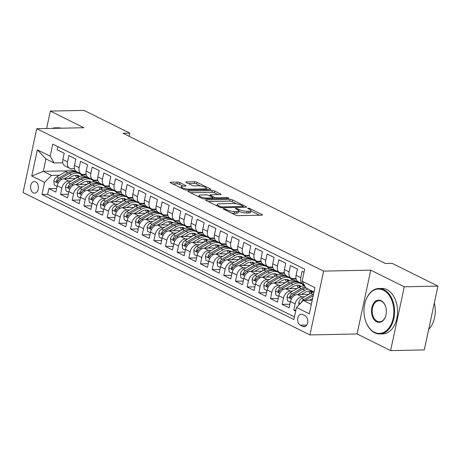 <?xml version="1.0" encoding="UTF-8"?>
<svg xmlns="http://www.w3.org/2000/svg" width="461" height="461" viewBox="0 0 461 461"><rect width="100%" height="100%" fill="white"/><g stroke="black" fill="none" stroke-linecap="round" stroke-linejoin="round"><path stroke-width="0.69" d="M223.573 208.666A1.25 0.305 12.1 0 0 223.153 208.798A1.25 0.305 12.1 0 0 223.447 209.081L235.611 215.12A1.786 0.438 12.1 0 0 238.078 215.662L261.877 215.172A1.786 0.438 12.1 0 0 262.476 214.976A1.786 0.438 12.1 0 0 262.05 214.572L249.891 208.539A1.25 0.305 12.1 0 0 248.162 208.159A1.25 0.305 12.1 0 0 247.741 208.291A1.25 0.305 12.1 0 0 248.035 208.574L249.614 209.357A5.716 1.4 12.1 0 1 250.968 210.642A5.716 1.4 12.1 0 1 249.044 211.259L247.061 211.305A5.716 1.4 12.1 0 1 239.167 209.571L237.594 208.793A1.25 0.305 12.1 0 0 235.871 208.412A1.25 0.305 12.1 0 0 235.444 208.545A1.25 0.305 12.1 0 0 235.744 208.827L237.317 209.611A5.716 1.4 12.1 0 1 238.677 210.896A5.716 1.4 12.1 0 1 236.752 211.513L234.77 211.559A5.716 1.4 12.1 0 1 226.875 209.824L225.302 209.046A1.25 0.305 12.1 0 0 223.573 208.666M33.301 192.842A5.82 3.913 -91.2 0 0 34.61 193.142A5.82 3.913 -91.2 0 0 38.367 188.221A5.82 3.913 -91.2 0 0 35.67 181.801A5.82 3.913 -91.2 0 0 34.368 181.501A5.82 3.913 -91.2 0 0 30.61 186.423A5.82 3.913 -91.2 0 0 33.301 192.842M179.853 182.619A1.786 0.438 12.1 0 0 177.387 182.083L170.714 182.216A1.786 0.438 12.1 0 0 170.109 182.412A1.786 0.438 12.1 0 0 170.535 182.815L184.043 189.517A1.786 0.438 12.1 0 0 186.509 190.059L210.302 189.569A1.786 0.438 12.1 0 0 210.908 189.373A1.786 0.438 12.1 0 0 210.481 188.975L196.974 182.268A1.786 0.438 12.1 0 0 194.507 181.726L186.446 181.893A1.786 0.438 12.1 0 0 185.841 182.089A1.786 0.438 12.1 0 0 186.267 182.487L192.047 185.357A1.786 0.438 12.1 0 0 194.513 185.898L198.512 185.818A4.777 1.17 12.1 0 1 203.629 186.676A4.777 1.17 12.1 0 1 206.246 188.342A4.777 1.17 12.1 0 1 204.638 188.86L188.97 189.183A4.777 1.17 12.1 0 1 183.853 188.324A4.777 1.17 12.1 0 1 181.236 186.659A4.777 1.17 12.1 0 1 182.85 186.14L185.46 186.088A1.786 0.438 12.1 0 0 186.06 185.892A1.786 0.438 12.1 0 0 185.639 185.489L179.853 182.619L179.485 184.348A1.786 0.438 12.1 0 0 177.018 183.806L172.714 183.893M83.867 127.732L50.341 111.089L84.011 110.392L129.783 133.114L123.047 133.258L385.442 263.513L392.178 263.375L437.95 286.097L404.28 286.794L370.753 270.146L323.616 271.12L36.73 128.705L83.867 127.732M206.315 199.89A1.786 0.438 12.1 0 0 205.71 200.086A1.786 0.438 12.1 0 0 206.136 200.489L219.643 207.191A1.786 0.438 12.1 0 0 222.11 207.732L245.903 207.243A1.786 0.438 12.1 0 0 246.508 207.047A1.786 0.438 12.1 0 0 246.082 206.649L232.575 199.941A1.786 0.438 12.1 0 0 230.108 199.4L206.315 199.89L206.182 200.512M201.843 198.357L188.336 191.649A1.786 0.438 12.1 0 1 187.909 191.252A1.786 0.438 12.1 0 1 188.514 191.056L212.308 190.566A1.786 0.438 12.1 0 1 214.774 191.108L220.554 193.977A1.786 0.438 12.1 0 1 220.98 194.375A1.786 0.438 12.1 0 1 220.381 194.571L210.729 194.767A1.786 0.438 12.1 0 0 210.13 194.963A1.786 0.438 12.1 0 0 210.55 195.366L214.388 197.268A1.786 0.438 12.1 0 0 216.854 197.809L226.898 197.602A1.25 0.305 12.1 0 1 228.241 197.827A1.25 0.305 12.1 0 1 228.921 198.265A1.25 0.305 12.1 0 1 228.5 198.397L204.309 198.898A1.786 0.438 12.1 0 1 201.843 198.357M56.657 188.422L48.878 188.584L55.879 192.058L57.227 185.76L61.889 188.076A7.278 5.083 -63.6 0 1 68.758 181.069L71.242 181.017M68.32 194.214L60.541 194.369L67.537 197.844L68.891 191.551L73.553 193.868A7.278 5.083 -63.6 0 1 80.421 186.855L82.905 186.803M79.978 199.999L72.204 200.16L79.2 203.635L80.548 197.337L85.216 199.653A7.278 5.083 -63.6 0 1 92.079 192.646L94.568 192.594M91.641 205.79L83.867 205.952L90.863 209.427L92.212 203.128L96.879 205.445A7.278 5.083 -63.6 0 1 103.742 198.432L106.232 198.386M103.304 211.582L95.531 211.737L102.526 215.212L103.875 208.919L108.537 211.236A7.278 5.083 -63.6 0 1 115.406 204.223L117.895 204.171M114.968 217.367L107.188 217.529L114.19 221.003L115.538 214.705L120.2 217.022A7.278 5.083 -63.6 0 1 127.069 210.014L129.553 209.962M126.631 223.159L118.852 223.32L125.847 226.789L127.201 220.496L131.863 222.813A7.278 5.083 -63.6 0 1 138.732 215.8L141.216 215.748M138.288 228.944L130.515 229.105L137.511 232.58L138.859 226.288L143.527 228.604A7.278 5.083 -63.6 0 1 150.39 221.591L152.879 221.539M149.952 234.735L142.178 234.897L149.174 238.372L150.522 232.073L155.19 234.39A7.278 5.083 -63.6 0 1 162.053 227.382L164.542 227.331M161.615 240.527L153.836 240.688L160.837 244.157L162.186 237.864L166.847 240.181A7.278 5.083 -63.6 0 1 173.716 233.168L176.2 233.116M173.278 246.312L165.499 246.474L172.495 249.948L173.849 243.656L178.511 245.967A7.278 5.083 -63.6 0 1 185.38 238.959L187.863 238.907M184.936 252.104L177.162 252.265L184.158 255.74L185.506 249.441L190.174 251.758A7.278 5.083 -63.6 0 1 197.037 244.751L199.527 244.699M196.599 257.895L188.826 258.056L195.821 261.525L197.17 255.233L201.837 257.549A7.278 5.083 -63.6 0 1 208.7 250.536L211.19 250.484M208.263 263.68L200.483 263.842L207.485 267.317L208.833 261.024L213.495 263.335A7.278 5.083 -63.6 0 1 220.364 256.328L222.847 256.276M219.926 269.472L212.146 269.633L219.142 273.108L220.496 266.81L225.158 269.126A7.278 5.083 -63.6 0 1 232.027 262.119L234.511 262.067M231.583 275.263L223.81 275.419L230.805 278.893L232.154 272.601L236.821 274.917A7.278 5.083 -63.6 0 1 243.685 267.904L246.174 267.853M243.247 281.049L235.473 281.21L242.469 284.685L243.817 278.386L248.485 280.703A7.278 5.083 -63.6 0 1 255.348 273.696L257.837 273.644M254.91 286.84L247.131 287.001L254.132 290.476L255.48 284.178L260.142 286.494A7.278 5.083 -63.6 0 1 267.011 279.481L269.501 279.435M266.573 292.631L258.794 292.787L265.795 296.262L267.144 289.969L271.806 292.286A7.278 5.083 -63.6 0 1 278.675 285.273L281.158 285.221M278.231 298.417L270.457 298.578L277.453 302.053L278.801 295.755L283.469 298.071A7.278 5.083 -63.6 0 1 290.338 291.064L292.821 291.012M289.894 304.208L282.12 304.369L289.116 307.839L290.465 301.546A7.278 5.083 -63.6 0 1 297.333 294.539L308.766 294.302M304.006 272.295L302.099 271.35L300.751 277.649A7.278 5.083 -63.6 0 0 302.9 284.057A7.278 5.083 -63.6 0 0 303.903 284.379M302.9 284.057L298.238 281.74A7.278 5.083 -63.6 0 1 296.089 275.332L297.437 269.034L290.436 265.559L289.087 271.857A7.278 5.083 -63.6 0 0 291.243 278.265A7.278 5.083 -63.6 0 0 292.994 278.646L296.025 278.582M291.243 278.265L286.575 275.949A7.278 5.083 116.4 0 1 284.425 269.541L285.774 263.248L278.778 259.774L277.43 266.066A7.278 5.083 -63.6 0 0 279.579 272.474A7.278 5.083 -63.6 0 0 281.337 272.854L284.368 272.791M279.579 272.474L274.912 270.158A7.278 5.083 116.4 0 1 272.762 263.75L274.111 257.457L267.115 253.982L265.767 260.281A7.278 5.083 -63.6 0 0 267.916 266.689A7.278 5.083 -63.6 0 0 269.673 267.069L272.705 267.005M267.916 266.689L263.254 264.372A7.278 5.083 116.4 0 1 261.099 257.964L262.447 251.666L255.452 248.197L254.103 254.489A7.278 5.083 -63.6 0 0 256.253 260.897A7.278 5.083 -63.6 0 0 258.01 261.278L261.041 261.214M256.253 260.897L251.591 258.581A7.278 5.083 116.4 0 1 249.436 252.173L250.79 245.88L243.788 242.405L242.44 248.698A7.278 5.083 -63.6 0 0 244.589 255.106A7.278 5.083 -63.6 0 0 246.347 255.486L249.378 255.423M244.589 255.106L239.927 252.789A7.278 5.083 116.4 0 1 237.778 246.381L239.126 240.089L232.131 236.614L230.777 242.912A7.278 5.083 -63.6 0 0 232.932 249.32A7.278 5.083 -63.6 0 0 234.689 249.701L237.72 249.637M232.932 249.32L228.264 247.004A7.278 5.083 116.4 0 1 226.115 240.596L227.463 234.297L220.467 230.828L219.119 237.121A7.278 5.083 -63.6 0 0 221.268 243.529A7.278 5.083 -63.6 0 0 223.026 243.909L226.057 243.846M221.268 243.529L216.601 241.212A7.278 5.083 116.4 0 1 214.451 234.805L215.8 228.512L208.804 225.037L207.456 231.33A7.278 5.083 -63.6 0 0 209.605 237.738A7.278 5.083 -63.6 0 0 211.363 238.118L214.394 238.055M209.605 237.738L204.943 235.427A7.278 5.083 116.4 0 1 202.788 229.019L204.142 222.721L197.141 219.246L195.792 225.544A7.278 5.083 -63.6 0 0 197.942 231.952A7.278 5.083 -63.6 0 0 199.699 232.332L202.731 232.269M197.942 231.952L193.28 229.636A7.278 5.083 116.4 0 1 191.131 223.228L192.479 216.929L185.483 213.46L184.129 219.753A7.278 5.083 -63.6 0 0 186.284 226.161A7.278 5.083 -63.6 0 0 188.042 226.541L191.067 226.478M186.284 226.161L181.617 223.844A7.278 5.083 116.4 0 1 179.467 217.436L180.816 211.144L173.82 207.669L172.472 213.962A7.278 5.083 -63.6 0 0 174.621 220.37A7.278 5.083 -63.6 0 0 176.379 220.75L179.41 220.692M174.621 220.37L169.953 218.059A7.278 5.083 116.4 0 1 167.804 211.651L169.152 205.352L162.157 201.878L160.808 208.176A7.278 5.083 -63.6 0 0 162.958 214.584A7.278 5.083 -63.6 0 0 164.715 214.964L167.746 214.901M162.958 214.584L158.296 212.267A7.278 5.083 116.4 0 1 156.141 205.86L157.495 199.567L150.493 196.092L149.145 202.385A7.278 5.083 -63.6 0 0 151.294 208.793A7.278 5.083 -63.6 0 0 153.052 209.173L156.083 209.11M151.294 208.793L146.633 206.476A7.278 5.083 116.4 0 1 144.483 200.068L145.832 193.776L138.836 190.301L137.482 196.599A7.278 5.083 -63.6 0 0 139.637 203.007A7.278 5.083 -63.6 0 0 141.394 203.382L144.42 203.324M139.637 203.007L134.969 200.691A7.278 5.083 116.4 0 1 132.82 194.283L134.168 187.984L127.173 184.509L125.824 190.808A7.278 5.083 -63.6 0 0 127.974 197.216A7.278 5.083 -63.6 0 0 129.731 197.596L132.762 197.533M127.974 197.216L123.306 194.899A7.278 5.083 116.4 0 1 121.157 188.491L122.505 182.199L115.509 178.724L114.161 185.017A7.278 5.083 -63.6 0 0 116.31 191.424A7.278 5.083 -63.6 0 0 118.068 191.805L121.099 191.741M116.31 191.424L111.648 189.108A7.278 5.083 116.4 0 1 109.493 182.7L110.842 176.407L103.846 172.933L102.498 179.231A7.278 5.083 -63.6 0 0 104.647 185.639A7.278 5.083 -63.6 0 0 106.405 186.019L109.436 185.956M104.647 185.639L99.985 183.322A7.278 5.083 116.4 0 1 97.836 176.915L99.184 170.616L92.183 167.147L90.834 173.44A7.278 5.083 -63.6 0 0 92.989 179.848A7.278 5.083 -63.6 0 0 94.741 180.228L97.772 180.165M92.989 179.848L88.322 177.531A7.278 5.083 116.4 0 1 86.172 171.123L87.521 164.831L80.525 161.356L79.171 167.648A7.278 5.083 -63.6 0 0 81.326 174.056A7.278 5.083 -63.6 0 0 83.084 174.437L86.115 174.373M81.326 174.056L76.659 171.74A7.278 5.083 116.4 0 1 74.509 165.332L75.858 159.039L68.862 155.564L67.513 161.863A7.278 5.083 -63.6 0 0 69.663 168.271A7.278 5.083 -63.6 0 0 71.42 168.651L74.451 168.588M92.989 180.568L97.847 180.464M57.227 185.76A7.278 5.083 116.4 0 1 64.091 178.753L75.529 178.516M88.789 178.24L89.711 178.223M104.647 186.353L109.505 186.256M68.891 191.551A7.278 5.083 116.4 0 1 75.754 184.538L87.187 184.302M100.452 184.031L101.374 184.014M116.31 192.145L121.168 192.047M80.548 197.337A7.278 5.083 116.4 0 1 87.417 190.33L98.85 190.093M112.115 189.823L113.037 189.799M127.974 197.936L132.831 197.832M92.212 203.128A7.278 5.083 116.4 0 1 99.08 196.121L110.513 195.885M123.779 195.608L124.701 195.591M139.637 203.722L144.495 203.624M103.875 208.919A7.278 5.083 116.4 0 1 110.738 201.906L122.177 201.67M135.436 201.399L136.358 201.376M151.3 209.513L156.152 209.415M115.538 214.705A7.278 5.083 116.4 0 1 122.401 207.698L133.84 207.462M147.099 207.185L148.021 207.168M162.958 215.304L167.816 215.201M127.201 220.496A7.278 5.083 116.4 0 1 134.065 213.489L145.497 213.253M158.763 212.976L159.685 212.959M174.621 221.09L179.479 220.992M138.859 226.288A7.278 5.083 116.4 0 1 145.728 219.275L157.161 219.038M170.426 218.768L171.348 218.745M186.284 226.881L191.142 226.783M150.522 232.073A7.278 5.083 116.4 0 1 157.391 225.066L168.824 224.83M182.089 224.553L183.011 224.536M197.948 232.672L202.8 232.569M162.186 237.864A7.278 5.083 116.4 0 1 169.049 230.852L180.487 230.621M193.747 230.344L194.669 230.327M209.605 238.458L214.463 238.36M173.849 243.656A7.278 5.083 116.4 0 1 180.712 236.643L192.145 236.407M205.41 236.136L206.332 236.113M221.268 244.249L226.126 244.146M185.506 249.441A7.278 5.083 116.4 0 1 192.375 242.434L203.808 242.198M217.073 241.921L217.995 241.904M232.932 250.035L237.79 249.937M197.17 255.233A7.278 5.083 116.4 0 1 204.039 248.22L215.471 247.983M228.737 247.713L229.659 247.695M244.595 255.826L249.453 255.728M208.833 261.024A7.278 5.083 116.4 0 1 215.696 254.011L227.135 253.775M240.394 253.504L241.316 253.481M256.253 261.618L261.11 261.514M220.496 266.81A7.278 5.083 116.4 0 1 227.359 259.802L238.792 259.566M252.058 259.289L252.98 259.272M267.916 267.403L272.774 267.305M232.154 272.601A7.278 5.083 116.4 0 1 239.023 265.588L250.456 265.352M263.721 265.081L264.643 265.063M279.579 273.194L284.437 273.096M243.817 278.386A7.278 5.083 116.4 0 1 250.686 271.379L262.119 271.143M275.384 270.872L276.306 270.849M291.243 278.986L296.1 278.882M255.48 284.178A7.278 5.083 116.4 0 1 262.344 277.17L273.782 276.934M287.042 276.658L287.964 276.64M302.906 284.771L304.116 284.748M267.144 289.969A7.278 5.083 116.4 0 1 274.007 282.956L285.445 282.72M298.705 282.449L299.627 282.426M278.801 295.755A7.278 5.083 116.4 0 1 285.67 288.747L297.103 288.511M305.142 315.762L302.577 314.488A5.641 3.792 -91.2 0 0 301.315 314.195A5.641 3.792 -91.2 0 0 297.673 318.966A5.641 3.792 -91.2 0 0 300.284 325.184L302.848 326.457A5.641 3.792 -91.2 0 0 304.11 326.751A5.641 3.792 -91.2 0 0 307.752 321.98A5.641 3.792 -91.2 0 0 305.142 315.762M323.616 271.12L309.936 334.934L23.05 192.519L36.73 128.705M48.878 188.584L47.639 194.358L41.986 194.479L293.882 319.525L296.469 307.452L303.338 300.439L312.206 300.261M41.986 194.479L44.573 182.406L31.746 176.039L37.364 149.819L50.191 156.187L52.779 144.114L304.681 269.161L302.093 281.239L314.921 287.606L309.302 313.82L296.469 307.452M295.899 310.115L293.784 310.155L295.132 303.862A7.278 5.083 -63.6 0 1 301.995 296.849L304.485 296.798M57.873 146.644L57.199 149.779L64.194 153.248L62.846 159.546A7.278 5.083 116.4 0 0 64.995 165.954L69.663 168.271M282.12 304.369L283.469 298.071M270.457 298.578L271.806 292.286M258.794 292.787L260.142 286.494M247.131 287.001L248.485 280.703M235.473 281.21L236.821 274.917M223.81 275.419L225.158 269.126M212.146 269.633L213.495 263.335M200.483 263.842L201.837 257.549M188.826 258.056L190.174 251.758M177.162 252.265L178.511 245.967M165.499 246.474L166.847 240.181M153.836 240.688L155.19 234.39M142.178 234.897L143.527 228.604M130.515 229.105L131.863 222.813M118.852 223.32L120.2 217.022M107.188 217.529L108.537 211.236M95.531 211.737L96.879 205.445M83.867 205.952L85.216 199.653M72.204 200.16L73.553 193.868M60.541 194.369L61.889 188.076M47.639 194.358L294.452 316.88M293.784 310.155L295.691 311.106M75.374 170.679L73.651 170.714M67.352 170.847L43.276 171.342L51.442 175.393L59.584 175.226M81.326 174.777L86.184 174.679M303.338 300.439L311.319 304.404M313.981 291.986L306 288.021L302.093 281.239M370.753 270.146L357.073 333.96L390.6 350.608L404.28 286.794M390.6 350.608L424.27 349.911L437.95 286.097M50.341 111.089L46.607 128.504M357.073 333.96L309.936 334.934M129.109 136.266L129.783 133.114M62.788 162.796L54.104 162.975L45.939 158.924L43.276 171.342L31.746 176.039M304.214 284.915L303.084 284.938M296.146 279.055L291.427 279.153M284.483 273.264L279.764 273.361M272.82 267.478L268.1 267.576M261.156 261.687L256.437 261.785M249.499 255.895L244.779 255.993M237.836 250.11L233.116 250.208M226.172 244.318L221.453 244.416M214.509 238.527L209.79 238.625M202.852 232.742L198.132 232.84M191.188 226.95L186.469 227.048M179.525 221.159L174.805 221.257M167.862 215.373L163.142 215.471M156.204 209.582L151.479 209.68M144.541 203.797L139.821 203.889M132.877 198.005L128.158 198.103M121.214 192.214L116.495 192.312M109.557 186.428L104.831 186.526M97.893 180.637L93.174 180.735M50.191 156.187L54.104 162.975M51.442 175.393L44.573 182.406M86.23 174.846L81.511 174.944M37.364 149.819L45.939 158.924M231.364 213.011A5.716 1.4 12.1 0 0 234.395 213.282L234.77 211.559M238.677 210.896L238.308 212.619A5.716 1.4 12.1 0 1 236.384 213.241L234.395 213.282M250.968 210.642L250.6 212.365A5.716 1.4 12.1 0 1 248.675 212.988L246.693 213.028A5.716 1.4 12.1 0 1 238.798 211.294L238.608 211.201M259.503 215.218L250.905 210.948M236.453 203.774L232.206 201.664A1.786 0.438 12.1 0 0 229.739 201.123L208.314 201.566M243.535 207.289L243.114 207.081M220.237 206.528A1.25 0.305 12.1 0 0 221.96 206.908L242.849 206.476A1.25 0.305 12.1 0 0 243.27 206.344A1.25 0.305 12.1 0 0 242.97 206.061L241.31 205.237A5.716 1.4 12.1 0 0 233.422 203.503L219.142 203.802A5.716 1.4 12.1 0 0 217.217 204.419A5.716 1.4 12.1 0 0 218.577 205.704L220.237 206.528L220.058 207.364M190.514 192.733L211.939 192.289L212.308 190.566M218.013 194.617L214.405 192.831A1.786 0.438 12.1 0 0 211.939 192.289M212.815 198.397L213.443 198.708M200.714 194.974A4.777 1.17 12.1 0 0 199.106 195.493A4.777 1.17 12.1 0 0 201.722 197.158A4.777 1.17 12.1 0 0 206.839 198.017L212.36 197.902A1.786 0.438 12.1 0 0 212.959 197.706A1.786 0.438 12.1 0 0 212.533 197.308L208.7 195.401A1.786 0.438 12.1 0 0 206.234 194.865L200.714 194.974M183.092 186.135L179.485 184.348M200.587 185.967L196.605 183.991A1.786 0.438 12.1 0 0 194.139 183.455L188.445 183.57M207.934 189.621L206.159 188.739M309.245 300.318L312.616 298.353M298.987 304.882L298.74 302.543A4.823 3.365 -63.6 0 1 301.563 298.503L310.61 293.225A13.916 9.721 -63.6 0 1 313.86 291.928M313.566 293.922A13.916 9.721 116.4 0 0 312.829 294.325L303.782 299.604A4.823 3.365 116.4 0 0 301.402 302.347L301.35 302.474M305.003 300.405A4.823 3.365 -63.6 0 1 305.176 300.301L313.203 295.616M374.401 332.283A22.197 14.919 -91.2 0 0 393.141 318.303A22.197 14.919 -91.2 0 0 383.425 290.2A22.197 14.919 -91.2 0 0 365.175 302.22A22.197 14.919 -91.2 0 0 365.561 320.821A22.197 14.919 -91.2 0 0 374.401 332.283M365.21 302.111A22.745 15.288 88.8 0 1 365.239 301.99A22.745 15.288 88.8 0 1 378.85 288.494A22.745 15.288 88.8 0 1 383.938 289.675A22.745 15.288 88.8 0 1 394.466 314.748A22.745 15.288 88.8 0 1 379.783 333.971A22.745 15.288 88.8 0 1 374.695 332.796A22.745 15.288 88.8 0 1 365.636 321.052A22.745 15.288 88.8 0 1 365.596 320.937M376.654 321.761A11.099 7.462 88.8 0 1 371.797 307.712A11.099 7.462 88.8 0 1 381.166 300.722A11.099 7.462 88.8 0 1 385.592 306.456A11.099 7.462 88.8 0 1 385.782 315.75A11.099 7.462 88.8 0 1 376.654 321.761M385.627 306.571A10.551 7.094 -91.2 0 0 381.46 301.229A10.551 7.094 -91.2 0 0 379.098 300.681A10.551 7.094 -91.2 0 0 372.286 309.608A10.551 7.094 -91.2 0 0 377.173 321.236A10.551 7.094 -91.2 0 0 379.536 321.784A10.551 7.094 -91.2 0 0 385.817 315.635M434.343 302.917A22.745 15.288 88.8 0 1 428.684 329.315M431.438 316.482A22.745 15.288 88.8 0 1 430.92 318.897M378.85 288.494L381.812 288.436A22.745 15.288 88.8 0 1 386.9 289.612A22.745 15.288 88.8 0 1 397.428 314.684A22.745 15.288 88.8 0 1 382.751 333.914L379.783 333.971M52.116 128.389A22.745 15.288 88.8 0 1 55.228 127.841L58.19 127.783A22.745 15.288 88.8 0 1 61.325 128.198M55.228 127.841A22.745 15.288 88.8 0 1 58.363 128.262M301.482 294.452L305.136 292.314A11.554 8.073 -63.6 0 1 312.016 291.675A11.554 8.073 -63.6 0 1 312.869 292.193M297.581 294.533L304.779 290.326A13.916 9.721 -63.6 0 1 308.029 289.03M290.326 302.185L287.503 300.785L287.076 296.751A4.823 3.365 -63.6 0 1 289.9 292.718L298.947 287.434A13.916 9.721 -63.6 0 1 304.819 285.97M308.663 291.104A11.554 8.073 -63.6 0 1 309.688 293.761M305.453 287.07A13.916 9.721 116.4 0 0 301.166 288.534L292.118 293.818A4.823 3.365 116.4 0 0 289.739 296.556L289.635 297.282L290.136 297.973L291.139 297.253A4.823 3.365 -63.6 0 1 293.519 294.51L302.566 289.231A13.916 9.721 -63.6 0 1 305.931 287.906M312.028 292.51A11.554 8.073 116.4 0 0 310.847 291.248M310.046 291.104A11.554 8.073 -63.6 0 1 311.244 292.879M289.819 288.661L293.473 286.529A11.554 8.073 -63.6 0 1 300.353 285.883A11.554 8.073 -63.6 0 1 301.206 286.408M285.918 288.742L293.115 284.541A13.916 9.721 -63.6 0 1 301.408 283.763A13.916 9.721 -63.6 0 1 303.966 285.929M278.669 296.394L275.845 294.994L275.419 290.966A4.823 3.365 -63.6 0 1 278.237 286.926L287.289 281.648A13.916 9.721 -63.6 0 1 295.576 280.87L297.789 281.971A13.916 9.721 116.4 0 0 289.502 282.743L280.455 288.027A4.823 3.365 116.4 0 0 278.075 290.77L277.971 291.49L278.473 292.182L279.475 291.461A4.823 3.365 -63.6 0 1 281.855 288.724L290.903 283.44A13.916 9.721 -63.6 0 1 299.189 282.668L301.408 283.763M297.005 285.313A11.554 8.073 -63.6 0 1 298.025 287.975M298.469 282.357A13.916 9.721 116.4 0 0 297.789 281.971M300.365 286.725A11.554 8.073 116.4 0 0 299.189 285.457M298.382 285.313A11.554 8.073 -63.6 0 1 299.581 287.088M278.156 282.87L281.815 280.737A11.554 8.073 -63.6 0 1 288.695 280.092A11.554 8.073 -63.6 0 1 289.548 280.616M274.26 282.95L281.458 278.749A13.916 9.721 -63.6 0 1 289.744 277.977A13.916 9.721 -63.6 0 1 292.303 280.144M267.005 290.609L264.182 289.203L263.755 285.175A4.823 3.365 -63.6 0 1 266.579 281.135L275.626 275.857A13.916 9.721 -63.6 0 1 283.913 275.079L286.131 276.179A13.916 9.721 116.4 0 0 277.839 276.957L268.792 282.236A4.823 3.365 116.4 0 0 266.412 284.979L266.308 285.705L266.81 286.396L267.812 285.676A4.823 3.365 -63.6 0 1 270.192 282.933L279.239 277.649A13.916 9.721 -63.6 0 1 287.531 276.877L289.744 277.977M285.342 279.527A11.554 8.073 -63.6 0 1 286.362 282.184M286.811 276.571A13.916 9.721 116.4 0 0 286.131 276.179M288.701 280.933A11.554 8.073 116.4 0 0 287.526 279.666M286.725 279.527A11.554 8.073 -63.6 0 1 287.918 281.296M266.493 277.084L270.152 274.946A11.554 8.073 -63.6 0 1 277.032 274.307A11.554 8.073 -63.6 0 1 277.885 274.825M262.597 277.165L269.794 272.964A13.916 9.721 -63.6 0 1 278.081 272.186A13.916 9.721 -63.6 0 1 280.64 274.353M255.342 284.817L252.519 283.417L252.092 279.389A4.823 3.365 -63.6 0 1 254.916 275.35L263.963 270.065A13.916 9.721 -63.6 0 1 272.249 269.293L274.468 270.394A13.916 9.721 116.4 0 0 266.176 271.166L257.129 276.45A4.823 3.365 116.4 0 0 254.754 279.187L254.645 279.913L255.146 280.605L256.149 279.885A4.823 3.365 -63.6 0 1 258.529 277.142L267.576 271.863A13.916 9.721 -63.6 0 1 275.868 271.085L278.081 272.186M273.678 273.736A11.554 8.073 -63.6 0 1 274.704 276.393M275.148 270.78A13.916 9.721 116.4 0 0 274.468 270.394M277.038 275.142A11.554 8.073 116.4 0 0 275.862 273.88M275.061 273.736A11.554 8.073 -63.6 0 1 276.26 275.511M254.835 271.293L258.488 269.161A11.554 8.073 -63.6 0 1 265.369 268.515A11.554 8.073 -63.6 0 1 266.222 269.04M250.934 271.373L258.131 267.173A13.916 9.721 -63.6 0 1 266.423 266.395A13.916 9.721 -63.6 0 1 268.982 268.561M243.679 279.026L240.855 277.626L240.429 273.598A4.823 3.365 -63.6 0 1 243.252 269.558L252.3 264.28A13.916 9.721 -63.6 0 1 260.592 263.502L262.805 264.602A13.916 9.721 116.4 0 0 254.518 265.375L245.471 270.659A4.823 3.365 116.4 0 0 243.091 273.402L242.982 274.122L243.489 274.814L244.491 274.093A4.823 3.365 -63.6 0 1 246.871 271.356L255.918 266.072A13.916 9.721 -63.6 0 1 264.205 265.3L266.423 266.395M262.015 267.95A11.554 8.073 -63.6 0 1 263.041 270.607M263.485 264.989A13.916 9.721 116.4 0 0 262.805 264.602M265.38 269.357A11.554 8.073 116.4 0 0 264.199 268.089M263.398 267.945A11.554 8.073 -63.6 0 1 264.597 269.72M243.172 265.501L246.825 263.369A11.554 8.073 -63.6 0 1 253.706 262.73A11.554 8.073 -63.6 0 1 254.558 263.248M239.271 265.582L246.468 261.381A13.916 9.721 -63.6 0 1 254.76 260.609A13.916 9.721 -63.6 0 1 257.319 262.776M232.021 273.24L229.198 271.834L228.771 267.806A4.823 3.365 -63.6 0 1 231.589 263.773L240.636 258.488A13.916 9.721 -63.6 0 1 248.928 257.716L251.141 258.811A13.916 9.721 116.4 0 0 242.855 259.589L233.808 264.868A4.823 3.365 116.4 0 0 231.428 267.611L231.324 268.337L231.825 269.028L232.828 268.308A4.823 3.365 -63.6 0 1 235.208 265.565L244.255 260.281A13.916 9.721 -63.6 0 1 252.542 259.508L254.76 260.609M250.358 262.159A11.554 8.073 -63.6 0 1 251.378 264.816M251.821 259.203A13.916 9.721 116.4 0 0 251.141 258.811M253.717 263.565A11.554 8.073 116.4 0 0 252.536 262.297M251.735 262.159A11.554 8.073 -63.6 0 1 252.933 263.928M231.508 259.716L235.162 257.578A11.554 8.073 -63.6 0 1 242.048 256.938A11.554 8.073 -63.6 0 1 242.901 257.463M227.613 259.797L234.81 255.596A13.916 9.721 -63.6 0 1 243.097 254.818A13.916 9.721 -63.6 0 1 245.655 256.984M220.358 267.449L217.534 266.049L217.108 262.021A4.823 3.365 -63.6 0 1 219.932 257.981L228.979 252.697A13.916 9.721 -63.6 0 1 237.265 251.925L239.484 253.026A13.916 9.721 116.4 0 0 231.192 253.798L222.144 259.082A4.823 3.365 116.4 0 0 219.764 261.819L219.661 262.545L220.162 263.237L221.165 262.516A4.823 3.365 -63.6 0 1 223.545 259.774L232.592 254.495A13.916 9.721 -63.6 0 1 240.884 253.717L243.097 254.818M238.694 256.368A11.554 8.073 -63.6 0 1 239.714 259.024M240.164 253.412A13.916 9.721 116.4 0 0 239.484 253.026M242.054 257.774A11.554 8.073 116.4 0 0 240.878 256.512M240.077 256.368A11.554 8.073 -63.6 0 1 241.27 258.143M219.845 253.925L223.504 251.792A11.554 8.073 -63.6 0 1 230.385 251.147A11.554 8.073 -63.6 0 1 231.238 251.671M215.95 254.005L223.147 249.804A13.916 9.721 -63.6 0 1 231.434 249.032A13.916 9.721 -63.6 0 1 233.992 251.199M208.695 261.658L205.871 260.258L205.445 256.23A4.823 3.365 -63.6 0 1 208.268 252.19L217.315 246.912A13.916 9.721 -63.6 0 1 225.602 246.134L227.82 247.234A13.916 9.721 116.4 0 0 219.528 248.012L210.481 253.291A4.823 3.365 116.4 0 0 208.107 256.034L207.997 256.754L208.499 257.451L209.501 256.725A4.823 3.365 -63.6 0 1 211.881 253.988L220.928 248.704A13.916 9.721 -63.6 0 1 229.221 247.932L231.434 249.032M227.031 250.582A11.554 8.073 -63.6 0 1 228.057 253.239M228.5 247.62A13.916 9.721 116.4 0 0 227.82 247.234M230.391 251.988A11.554 8.073 116.4 0 0 229.215 250.721M228.414 250.582A11.554 8.073 -63.6 0 1 229.613 252.351M208.182 248.139L211.841 246.001A11.554 8.073 -63.6 0 1 218.721 245.361A11.554 8.073 -63.6 0 1 219.574 245.88M204.286 248.22L211.484 244.013A13.916 9.721 -63.6 0 1 219.77 243.241A13.916 9.721 -63.6 0 1 222.329 245.408M197.031 255.872L194.208 254.466L193.781 250.438A4.823 3.365 -63.6 0 1 196.605 246.405L205.652 241.12A13.916 9.721 -63.6 0 1 213.944 240.348L216.157 241.443A13.916 9.721 116.4 0 0 207.871 242.221L198.824 247.499A4.823 3.365 116.4 0 0 196.444 250.242L196.334 250.968L196.841 251.66L197.844 250.94A4.823 3.365 -63.6 0 1 200.218 248.197L209.271 242.912A13.916 9.721 -63.6 0 1 217.557 242.14L219.77 243.241M215.368 244.791A11.554 8.073 -63.6 0 1 216.393 247.448M216.837 241.835A13.916 9.721 116.4 0 0 216.157 241.443M218.733 246.197A11.554 8.073 116.4 0 0 217.552 244.929M216.751 244.791A11.554 8.073 -63.6 0 1 217.949 246.566M196.524 242.348L200.178 240.216A11.554 8.073 -63.6 0 1 207.058 239.57A11.554 8.073 -63.6 0 1 207.911 240.095M192.623 242.428L199.82 238.228A13.916 9.721 -63.6 0 1 208.113 237.45A13.916 9.721 -63.6 0 1 210.671 239.616M185.374 250.081L182.544 248.681L182.124 244.653A4.823 3.365 -63.6 0 1 184.942 240.613L193.989 235.329A13.916 9.721 -63.6 0 1 202.281 234.557L204.494 235.657A13.916 9.721 116.4 0 0 196.207 236.43L187.16 241.714A4.823 3.365 116.4 0 0 184.78 244.451L184.677 245.177L185.178 245.869L186.181 245.148A4.823 3.365 -63.6 0 1 188.561 242.405L197.608 237.127A13.916 9.721 -63.6 0 1 205.894 236.349L208.113 237.45M203.71 239A11.554 8.073 -63.6 0 1 204.73 241.656M205.174 236.044A13.916 9.721 116.4 0 0 204.494 235.657M207.07 240.412A11.554 8.073 116.4 0 0 205.888 239.144M205.087 239A11.554 8.073 -63.6 0 1 206.286 240.775M184.861 236.556L188.514 234.424A11.554 8.073 -63.6 0 1 195.395 233.779A11.554 8.073 -63.6 0 1 196.253 234.303M180.96 236.637L188.157 232.436A13.916 9.721 -63.6 0 1 196.449 231.664A13.916 9.721 -63.6 0 1 199.008 233.831M173.711 244.29L170.887 242.889L170.461 238.861A4.823 3.365 -63.6 0 1 173.284 234.822L182.331 229.543A13.916 9.721 -63.6 0 1 190.618 228.765L192.836 229.866A13.916 9.721 116.4 0 0 184.544 230.644L175.497 235.923A4.823 3.365 116.4 0 0 173.117 238.665L173.013 239.386L173.515 240.083L174.517 239.357A4.823 3.365 -63.6 0 1 176.897 236.62L185.944 231.336A13.916 9.721 -63.6 0 1 194.231 230.563L196.449 231.664M192.047 233.214A11.554 8.073 -63.6 0 1 193.067 235.871M193.516 230.252A13.916 9.721 116.4 0 0 192.836 229.866M195.406 234.62A11.554 8.073 116.4 0 0 194.231 233.352M193.424 233.214A11.554 8.073 -63.6 0 1 194.623 234.983M173.198 230.771L176.857 228.633A11.554 8.073 -63.6 0 1 183.737 227.993A11.554 8.073 -63.6 0 1 184.59 228.512M169.302 230.852L176.5 226.645A13.916 9.721 -63.6 0 1 184.786 225.873A13.916 9.721 -63.6 0 1 187.345 228.039M162.047 238.504L159.224 237.098L158.797 233.07A4.823 3.365 -63.6 0 1 161.621 229.036L170.668 223.752A13.916 9.721 -63.6 0 1 178.954 222.98L181.173 224.081A13.916 9.721 116.4 0 0 172.881 224.853L163.834 230.137A4.823 3.365 116.4 0 0 161.454 232.874L161.35 233.6L161.851 234.292L162.854 233.571A4.823 3.365 -63.6 0 1 165.234 230.828L174.281 225.55A13.916 9.721 -63.6 0 1 182.573 224.772L184.786 225.873M180.384 227.423A11.554 8.073 -63.6 0 1 181.409 230.079M181.853 224.467A13.916 9.721 116.4 0 0 181.173 224.081M183.743 228.829A11.554 8.073 116.4 0 0 182.568 227.561M181.767 227.423A11.554 8.073 -63.6 0 1 182.965 229.198M161.534 224.98L165.194 222.847A11.554 8.073 -63.6 0 1 172.074 222.202A11.554 8.073 -63.6 0 1 172.927 222.726M157.639 225.06L164.836 220.859A13.916 9.721 -63.6 0 1 173.123 220.081A13.916 9.721 -63.6 0 1 175.681 222.248M150.384 232.713L147.56 231.313L147.134 227.285A4.823 3.365 -63.6 0 1 149.958 223.245L159.005 217.961A13.916 9.721 -63.6 0 1 167.297 217.189L169.51 218.289A13.916 9.721 116.4 0 0 161.223 219.061L152.176 224.346A4.823 3.365 116.4 0 0 149.796 227.089L149.687 227.809L150.194 228.5L151.196 227.78A4.823 3.365 -63.6 0 1 153.571 225.037L162.618 219.759A13.916 9.721 -63.6 0 1 170.91 218.981L173.123 220.081M168.72 221.632A11.554 8.073 -63.6 0 1 169.746 224.294M170.19 218.675A13.916 9.721 116.4 0 0 169.51 218.289M172.086 223.043A11.554 8.073 116.4 0 0 170.904 221.776M170.103 221.632A11.554 8.073 -63.6 0 1 171.302 223.406M149.877 219.188L153.53 217.056A11.554 8.073 -63.6 0 1 160.411 216.411A11.554 8.073 -63.6 0 1 161.264 216.935M145.976 219.269L153.173 215.068A13.916 9.721 -63.6 0 1 161.465 214.296A13.916 9.721 -63.6 0 1 164.024 216.463M138.726 226.921L135.897 225.521L135.471 221.493A4.823 3.365 -63.6 0 1 138.294 217.454L147.341 212.175A13.916 9.721 -63.6 0 1 155.634 211.397L157.846 212.498A13.916 9.721 116.4 0 0 149.56 213.276L140.513 218.554A4.823 3.365 116.4 0 0 138.133 221.297L138.029 222.023L138.531 222.715L139.533 221.989A4.823 3.365 -63.6 0 1 141.913 219.252L150.96 213.967A13.916 9.721 -63.6 0 1 159.247 213.195L161.465 214.296M157.057 215.846A11.554 8.073 -63.6 0 1 158.083 218.502M158.526 212.89A13.916 9.721 116.4 0 0 157.846 212.498M160.422 217.252A11.554 8.073 116.4 0 0 159.241 215.984M158.44 215.846A11.554 8.073 -63.6 0 1 159.639 217.615M138.214 213.403L141.867 211.265A11.554 8.073 -63.6 0 1 148.747 210.625A11.554 8.073 -63.6 0 1 149.606 211.144M134.312 213.483L141.51 209.277A13.916 9.721 -63.6 0 1 149.802 208.505A13.916 9.721 -63.6 0 1 152.361 210.671M127.063 221.136L124.24 219.736L123.813 215.702A4.823 3.365 -63.6 0 1 126.637 211.668L135.684 206.384A13.916 9.721 -63.6 0 1 143.97 205.612L146.189 206.712A13.916 9.721 116.4 0 0 137.897 207.485L128.85 212.769A4.823 3.365 116.4 0 0 126.47 215.506L126.366 216.232L126.867 216.924L127.87 216.203A4.823 3.365 -63.6 0 1 130.25 213.46L139.297 208.182A13.916 9.721 -63.6 0 1 147.583 207.404L149.802 208.505M145.399 210.055A11.554 8.073 -63.6 0 1 146.419 212.711M146.863 207.098A13.916 9.721 116.4 0 0 146.189 206.712M148.759 211.461A11.554 8.073 116.4 0 0 147.583 210.199M146.777 210.055A11.554 8.073 -63.6 0 1 147.975 211.83M126.55 207.611L130.209 205.479A11.554 8.073 -63.6 0 1 137.09 204.834A11.554 8.073 -63.6 0 1 137.943 205.358M122.655 207.692L129.852 203.491A13.916 9.721 -63.6 0 1 138.139 202.713A13.916 9.721 -63.6 0 1 140.697 204.88M115.4 215.345L112.576 213.944L112.15 209.916A4.823 3.365 -63.6 0 1 114.973 205.877L124.021 200.598A13.916 9.721 -63.6 0 1 132.307 199.82L134.526 200.921A13.916 9.721 116.4 0 0 126.233 201.693L117.186 206.977A4.823 3.365 116.4 0 0 114.806 209.72L114.703 210.441L115.204 211.132L116.207 210.412A4.823 3.365 -63.6 0 1 118.586 207.675L127.634 202.391A13.916 9.721 -63.6 0 1 135.926 201.618L138.139 202.713M133.736 204.263A11.554 8.073 -63.6 0 1 134.756 206.926M135.206 201.307A13.916 9.721 116.4 0 0 134.526 200.921M137.096 205.675A11.554 8.073 116.4 0 0 135.92 204.407M135.119 204.263A11.554 8.073 -63.6 0 1 136.312 206.038M114.887 201.82L118.546 199.688A11.554 8.073 -63.6 0 1 125.427 199.043A11.554 8.073 -63.6 0 1 126.279 199.567M110.992 201.901L118.189 197.7A13.916 9.721 -63.6 0 1 126.475 196.928A13.916 9.721 -63.6 0 1 129.034 199.094M103.737 209.559L100.913 208.153L100.486 204.125A4.823 3.365 -63.6 0 1 103.31 200.086L112.357 194.807A13.916 9.721 -63.6 0 1 120.644 194.029L122.862 195.13A13.916 9.721 116.4 0 0 114.576 195.908L105.523 201.186A4.823 3.365 116.4 0 0 103.149 203.929L103.039 204.655L103.541 205.347L104.543 204.626A4.823 3.365 -63.6 0 1 106.923 201.883L115.97 196.599A13.916 9.721 -63.6 0 1 124.263 195.827L126.475 196.928M122.073 198.478A11.554 8.073 -63.6 0 1 123.099 201.134M123.542 195.522A13.916 9.721 116.4 0 0 122.862 195.13M125.438 199.884A11.554 8.073 116.4 0 0 124.257 198.616M123.456 198.478A11.554 8.073 -63.6 0 1 124.654 200.247M103.229 196.034L106.883 193.897A11.554 8.073 -63.6 0 1 113.763 193.257A11.554 8.073 -63.6 0 1 114.616 193.776M99.328 196.115L106.526 191.914A13.916 9.721 -63.6 0 1 114.818 191.136A13.916 9.721 -63.6 0 1 117.376 193.303M92.073 203.768L89.25 202.367L88.823 198.339A4.823 3.365 -63.6 0 1 91.647 194.3L100.694 189.016A13.916 9.721 -63.6 0 1 108.986 188.244L111.199 189.344A13.916 9.721 116.4 0 0 102.912 190.116L93.865 195.401A4.823 3.365 116.4 0 0 91.485 198.138L91.376 198.864L91.883 199.555L92.886 198.835A4.823 3.365 -63.6 0 1 95.266 196.092L104.313 190.814A13.916 9.721 -63.6 0 1 112.599 190.036L114.818 191.136M110.41 192.686A11.554 8.073 -63.6 0 1 111.435 195.343M111.879 189.73A13.916 9.721 116.4 0 0 111.199 189.344M113.775 194.093A11.554 8.073 116.4 0 0 112.593 192.831M111.793 192.686A11.554 8.073 -63.6 0 1 112.991 194.461M91.566 190.243L95.22 188.111A11.554 8.073 -63.6 0 1 102.1 187.466A11.554 8.073 -63.6 0 1 102.953 187.99M87.665 190.324L94.862 186.123A13.916 9.721 -63.6 0 1 103.155 185.345A13.916 9.721 -63.6 0 1 105.713 187.512M80.416 197.976L77.592 196.576L77.166 192.548A4.823 3.365 -63.6 0 1 79.984 188.509L89.031 183.23A13.916 9.721 -63.6 0 1 97.323 182.452L99.536 183.553A13.916 9.721 116.4 0 0 91.249 184.325L82.202 189.609A4.823 3.365 116.4 0 0 79.822 192.352L79.718 193.073L80.22 193.764L81.222 193.044A4.823 3.365 -63.6 0 1 83.602 190.307L92.649 185.022A13.916 9.721 -63.6 0 1 100.936 184.25L103.155 185.345M98.752 186.901A11.554 8.073 -63.6 0 1 99.772 189.557M100.216 183.939A13.916 9.721 116.4 0 0 99.536 183.553M102.112 188.307A11.554 8.073 116.4 0 0 100.936 187.039M100.129 186.895A11.554 8.073 -63.6 0 1 101.328 188.67M79.903 184.452L83.562 182.32A11.554 8.073 -63.6 0 1 90.442 181.68A11.554 8.073 -63.6 0 1 91.295 182.199M76.007 184.533L83.205 180.332A13.916 9.721 -63.6 0 1 91.491 179.56A13.916 9.721 -63.6 0 1 94.05 181.726M68.752 192.191L65.929 190.785L65.502 186.757A4.823 3.365 -63.6 0 1 68.326 182.723L77.373 177.439A13.916 9.721 -63.6 0 1 85.66 176.667L87.878 177.762A13.916 9.721 116.4 0 0 79.586 178.54L70.539 183.818A4.823 3.365 116.4 0 0 68.159 186.561L68.055 187.287L68.556 187.979L69.559 187.258A4.823 3.365 -63.6 0 1 71.939 184.515L80.986 179.231A13.916 9.721 -63.6 0 1 89.278 178.459L91.491 179.56M87.089 181.11A11.554 8.073 -63.6 0 1 88.109 183.766M88.558 178.153A13.916 9.721 116.4 0 0 87.878 177.762M90.448 182.516A11.554 8.073 116.4 0 0 89.273 181.248M88.472 181.11A11.554 8.073 -63.6 0 1 89.665 182.879M68.24 178.666L71.899 176.528A11.554 8.073 -63.6 0 1 78.779 175.889A11.554 8.073 -63.6 0 1 79.632 176.413M64.344 178.747L71.541 174.546A13.916 9.721 -63.6 0 1 79.828 173.768A13.916 9.721 -63.6 0 1 82.386 175.935M57.089 186.4L54.265 184.999L53.839 180.971A4.823 3.365 -63.6 0 1 56.663 176.932L65.71 171.648A13.916 9.721 -63.6 0 1 73.996 170.875L76.215 171.976A13.916 9.721 116.4 0 0 67.923 172.748L58.875 178.032A4.823 3.365 116.4 0 0 56.501 180.77L56.392 181.496L56.893 182.187L57.896 181.467A4.823 3.365 -63.6 0 1 60.276 178.724L69.323 173.445A13.916 9.721 -63.6 0 1 77.615 172.668L79.828 173.768M75.425 175.318A11.554 8.073 -63.6 0 1 76.451 177.975M76.895 172.362A13.916 9.721 116.4 0 0 76.215 171.976M78.785 176.724A11.554 8.073 116.4 0 0 77.609 175.462M76.808 175.318A11.554 8.073 -63.6 0 1 78.007 177.093M64.091 178.753L68.758 181.069M75.754 184.538L80.421 186.855M87.417 190.33L92.079 192.646M99.08 196.121L103.742 198.432M110.738 201.906L115.406 204.223M122.401 207.698L127.069 210.014M134.065 213.489L138.732 215.8M145.728 219.275L150.39 221.591M157.391 225.066L162.053 227.382M169.049 230.852L173.716 233.168M180.712 236.643L185.38 238.959M192.375 242.434L197.037 244.751M204.039 248.22L208.7 250.536M215.696 254.011L220.364 256.328M227.359 259.802L232.027 262.119M239.023 265.588L243.685 267.904M250.686 271.379L255.348 273.696M262.344 277.17L267.011 279.481M274.007 282.956L278.675 285.273M285.67 288.747L290.338 291.064M297.333 294.539L301.995 296.849M296.089 275.332L300.751 277.649M62.846 159.546L67.513 161.863M74.509 165.332L79.171 167.648M86.172 171.123L90.834 173.44M97.836 176.915L102.498 179.231M109.493 182.7L114.161 185.017M121.157 188.491L125.824 190.808M132.82 194.283L137.482 196.599M144.483 200.068L149.145 202.385M156.141 205.86L160.808 208.176M167.804 211.651L172.472 213.962M179.467 217.436L184.129 219.753M191.131 223.228L195.792 225.544M202.788 229.019L207.456 231.33M214.451 234.805L219.119 237.121M226.115 240.596L230.777 242.912M237.778 246.381L242.44 248.698M249.436 252.173L254.103 254.489M261.099 257.964L265.767 260.281M272.762 263.75L277.43 266.066M284.425 269.541L289.087 271.857M290.465 301.546L295.132 303.862M305.361 326.405L302.848 326.457M306.755 325.051L300.284 325.184M226.691 210.689L226.875 209.824M236.384 213.241L236.752 211.513M237.409 209.657L237.594 208.793M238.798 211.294L239.167 209.571M246.693 213.028L247.061 211.305M248.675 212.988L249.044 211.259M249.701 209.403L249.891 208.539M261.923 215.166L262.05 214.572M225.112 209.911L225.302 209.046M229.739 201.123L230.108 199.4M232.206 201.664L232.575 199.941M245.955 207.243L246.082 206.649M221.787 207.727L221.96 206.908M242.67 207.312L242.849 206.476M218.387 206.568L218.577 205.704M188.382 191.672L188.514 191.056M214.405 192.831L214.774 191.108M220.427 194.571L220.554 193.977M210.366 196.23L210.55 195.366M214.083 198.697L214.388 197.268M216.676 198.639L216.854 197.809M226.72 198.432L226.898 197.602M206.661 198.847L206.839 198.017M212.181 198.737L212.36 197.902M185.506 186.088L185.639 185.489M188.797 190.013L188.97 189.183M204.459 189.69L204.638 188.86M186.313 182.51L186.446 181.893M194.139 183.455L194.507 181.726M196.605 183.991L196.974 182.268M210.354 189.569L210.481 188.975M170.582 182.838L170.714 182.216M177.018 183.806L177.387 182.083M298.751 302.647L300.388 303.453M310.61 293.225L312.829 294.325M301.563 298.503L303.782 299.604M287.088 296.855L291.392 298.993M302.566 289.231L304.779 290.326M298.947 287.434L301.166 288.534M293.519 294.51L294.942 295.219M289.9 292.718L292.118 293.818M291.531 296.521L289.739 296.556M275.424 291.064L279.729 293.202M290.903 283.44L293.115 284.541M287.289 281.648L289.502 282.743M281.855 288.724L283.279 289.427M278.237 286.926L280.455 288.027M279.867 290.73L278.075 290.77M263.767 285.278L268.072 287.41M279.239 277.649L281.458 278.749M275.626 275.857L277.839 276.957M270.192 282.933L271.615 283.636M266.579 281.135L268.792 282.236M268.204 284.944L266.412 284.979M252.104 279.487L256.408 281.625M267.576 271.863L269.794 272.964M263.963 270.065L266.176 271.166M258.529 277.142L259.952 277.85M254.916 275.35L257.129 276.45M256.541 279.153L254.754 279.187M240.44 273.696L244.745 275.834M255.918 266.072L258.131 267.173M252.3 264.28L254.518 265.375M246.871 271.356L248.289 272.059M243.252 269.558L245.471 270.659M244.883 273.361L243.091 273.402M228.777 267.91L233.082 270.042M244.255 260.281L246.468 261.381M240.636 258.488L242.855 259.589M235.208 265.565L236.631 266.274M231.589 263.773L233.808 264.868M233.22 267.576L231.428 267.611M217.119 262.119L221.418 264.257M232.592 254.495L234.81 255.596M228.979 252.697L231.192 253.798M223.545 259.774L224.968 260.482M219.932 257.981L222.144 259.082M221.557 261.785L219.764 261.819M205.456 256.328L209.761 258.465M220.928 248.704L223.147 249.804M217.315 246.912L219.528 248.012M211.881 253.988L213.305 254.691M208.268 252.19L210.481 253.291M209.893 255.993L208.107 256.034M193.793 250.542L198.097 252.68M209.271 242.912L211.484 244.013M205.652 241.12L207.871 242.221M200.218 248.197L201.641 248.905M196.605 246.405L198.824 247.499M198.23 250.208L196.444 250.242M182.13 244.751L186.434 246.889M197.608 237.127L199.82 238.228M193.989 235.329L196.207 236.43M188.561 242.405L189.984 243.114M184.942 240.613L187.16 241.714M186.572 244.416L184.78 244.451M170.472 238.965L174.771 241.097M185.944 231.336L188.157 232.436M182.331 229.543L184.544 230.644M176.897 236.62L178.321 237.323M173.284 234.822L175.497 235.923M174.909 238.625L173.117 238.665M158.809 233.174L163.113 235.312M174.281 225.55L176.5 226.645M170.668 223.752L172.881 224.853M165.234 230.828L166.657 231.537M161.621 229.036L163.834 230.137M163.246 232.84L161.454 232.874M147.145 227.382L151.45 229.52M162.618 219.759L164.836 220.859M159.005 217.961L161.223 219.061M153.571 225.037L154.994 225.746M149.958 223.245L152.176 224.346M151.583 227.048L149.796 227.089M135.482 221.597L139.787 223.729M150.96 213.967L153.173 215.068M147.341 212.175L149.56 213.276M141.913 219.252L143.336 219.955M138.294 217.454L140.513 218.554M139.925 221.263L138.133 221.297M123.819 215.806L128.123 217.944M139.297 208.182L141.51 209.277M135.684 206.384L137.897 207.485M130.25 213.46L131.673 214.169M126.637 211.668L128.85 212.769M128.262 215.471L126.47 215.506M112.161 210.014L116.466 212.152M127.634 202.391L129.852 203.491M124.021 200.598L126.233 201.693M118.586 207.675L120.01 208.378M114.973 205.877L117.186 206.977M116.598 209.68L114.806 209.72M100.498 204.229L104.803 206.361M115.97 196.599L118.189 197.7M112.357 194.807L114.576 195.908M106.923 201.883L108.347 202.586M103.31 200.086L105.523 201.186M104.935 203.895L103.149 203.929M88.835 198.437L93.139 200.575M104.313 190.814L106.526 191.914M100.694 189.016L102.912 190.116M95.266 196.092L96.683 196.801M91.647 194.3L93.865 195.401M93.278 198.103L91.485 198.138M77.171 192.646L81.476 194.784M92.649 185.022L94.862 186.123M89.031 183.23L91.249 184.325M83.602 190.307L85.026 191.01M79.984 188.509L82.202 189.609M81.614 192.312L79.822 192.352M65.514 186.861L69.813 188.993M80.986 179.231L83.205 180.332M77.373 177.439L79.586 178.54M71.939 184.515L73.362 185.224M68.326 182.723L70.539 183.818M69.951 186.526L68.159 186.561M53.851 181.069L58.155 183.207M69.323 173.445L71.541 174.546M65.71 171.648L67.923 172.748M60.276 178.724L61.699 179.433M56.663 176.932L58.875 178.032M58.288 180.735L56.501 180.77M243.062 207.3L243.27 206.344M216.912 205.837L217.217 204.419M209.905 196L210.13 194.963M198.812 196.853L199.106 195.493M212.74 198.726L212.959 197.706M180.954 187.984L181.236 186.659M205.963 189.661L206.246 188.342"/></g></svg>
